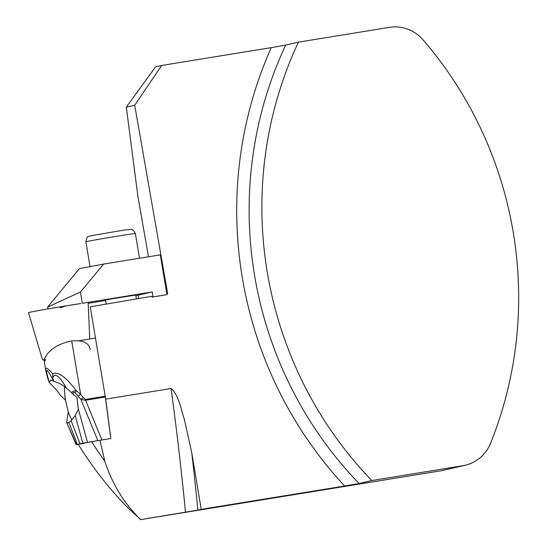 <?xml version="1.0" encoding="UTF-8"?>
<svg xmlns="http://www.w3.org/2000/svg" width="547" height="547" viewBox="0 0 547 547"><rect width="100%" height="100%" fill="white"/><g stroke="black" fill="none" stroke-linecap="round" stroke-linejoin="round"><path stroke-width="0.82" d="M197.857 510.119L140.634 519.616C124.107 503.425 112.169 483.945 104.805 461.189L99.944 440.267L110.802 438.503L105.318 397.019A6.352 1.662 -99.2 0 0 105.311 396.972L105.674 399.139L171.054 388.507C179.341 395.768 180.674 409.163 184.366 419.351L191.737 452.663A867.494 226.971 80.8 0 1 197.857 510.119L201.221 509.339L191.737 452.663M110.802 438.503A857.334 224.318 -99.2 0 0 105.674 399.139M153.044 296.891L166.958 294.628L160.305 254.854L103.622 264.078L80.45 292.036L82.337 303.305L152.216 291.941L153.044 296.891L152.107 297.103L151.97 296.283L90.221 306.826L105.195 396.199A6.352 1.662 -99.2 0 1 105.311 396.972M344.637 486.016A392.787 379.044 -103.1 0 1 271.278 47.63L285.684 45.107L298.436 42.146L389.43 27.35A38.105 36.772 76.9 0 1 423.036 39.849A382.627 369.239 -103.1 0 1 490.543 443.255A38.105 36.772 76.9 0 1 465.121 465.278A38.105 36.772 76.9 0 1 462.789 465.736L371.803 480.533L359.051 483.493L344.637 486.016L201.221 509.339M99.944 440.267L91.636 441.682C77.189 444.205 74.679 444.786 84.115 443.432M140.634 519.616L126.836 506.796M134.712 105.222L126.316 107.171L155.512 66.891L161.714 65.449L134.712 105.222L167.669 293.595L166.808 293.746M148.483 256.782L137.837 195.922L126.316 107.171M271.278 47.63L161.714 65.449M152.107 297.103L166.958 294.628M465.121 465.278L441.244 470.735L462.789 465.736M140.483 519.65L441.244 470.735M298.436 42.146A382.627 369.239 76.9 0 0 371.803 480.533M138.665 298.553L138.104 295.216L135.861 295.578M105.612 300.501L88.197 303.332M103.622 264.078L79.465 268.611L47.63 307.017M138.104 295.216L152.216 291.941M106.214 304.098L105.544 300.091L111.438 298.894L135.772 295.031L136.422 298.935M80.45 292.036L47.664 307.045M76.088 444.554L98.945 440.438M78.269 444.321L76.532 444.526M45.476 359.495L45.032 360.904L44.355 359.762M45.921 371.228L45.804 370.634C45.21 366.565 47.486 367.652 52.642 373.888C57.907 371.167 65.845 376.849 76.471 390.948L80.621 394.216L83.281 397.594L85.462 399.413L105.195 396.199M82.809 443.207L75.206 415.535L71.117 420.636L79.999 443.72M77.284 444.253L68.908 422.503L67.226 422.893L66.802 421.634L68.272 411.87L65.524 400.247L60.505 395.378L56.471 389.963L49.237 382.387L47.548 377.772M105.318 397.019L85.585 400.233L80.935 399.433L75.055 392.637C73.469 391.802 72.929 392.397 73.435 394.428L77.031 397.573L78.091 408.137L87.499 442.379M75.206 415.535L78.235 409.553L78.091 408.137M68.908 422.503L71.117 420.636M66.707 422.496L76.395 444.458M78.864 340.781L95.465 338.08M101.879 439.952L85.585 400.233A6.352 1.662 -99.2 0 0 85.462 399.413M49.271 382.182L50.905 380.056L53.64 381.17C46.085 366.463 44.628 366.798 49.271 382.182L49.237 382.387M53.825 381.321L60.225 383.721L66.16 387.72C59.199 375.755 54.755 372.466 52.82 377.847L53.64 381.17M73.435 394.428L66.16 387.72M65.524 400.247A22.543 5.901 80.8 0 1 64.58 386.456M72.013 419.877A22.543 5.901 80.8 0 1 68.272 411.87M71.568 392.808C72.696 391.139 74.33 390.524 76.471 390.948A6.352 0.397 -50.3 0 1 75.055 392.637M52.82 377.847L52.642 373.888M97.831 440.622L80.935 399.433A6.352 0.725 -38.2 0 0 83.281 397.594M78.283 396.055A6.352 0.725 -38.2 0 0 80.621 394.216L71.869 341.923M45.449 359.584L42.919 359.994A24.212 0.41 -9.5 0 1 44.04 359.735C47.945 350.422 56.867 344.207 70.802 341.102C82.563 339.728 89.038 342.6 90.221 349.711M60.129 307.872L66.057 305.862L80.881 303.544A30.242 0.513 170.5 0 0 66.057 305.862A30.242 0.513 170.5 0 0 28.506 312.645L41.866 357.745L42.919 359.994M91.636 441.682A346.791 334.661 76.9 0 0 104.805 461.189M285.684 45.107A382.627 369.239 76.9 0 0 359.051 483.493M185.495 512.32A857.334 224.318 -99.2 0 0 171.054 388.507M85.9 241.836C86.611 238.082 87.356 236.379 88.129 236.735L90.433 235.846L125.427 229.856L131.622 229.46C132.23 228.878 133.489 230.239 135.376 233.555A25.087 0.424 170.5 0 0 117.044 236.208A25.087 0.424 170.5 0 0 86.741 241.576A25.087 0.424 170.5 0 0 85.9 241.836L90.023 266.478M128.313 508.3C109.243 488.881 92.539 467.521 78.2 444.205M47.63 307.079L47.938 308.905M135.376 233.555L139.512 258.239M45.804 370.634L43.999 359.817M76.122 444.636L66.686 422.448M45.818 370.668L47.692 378.257M89.749 339.01L88.163 302.662"/></g></svg>
